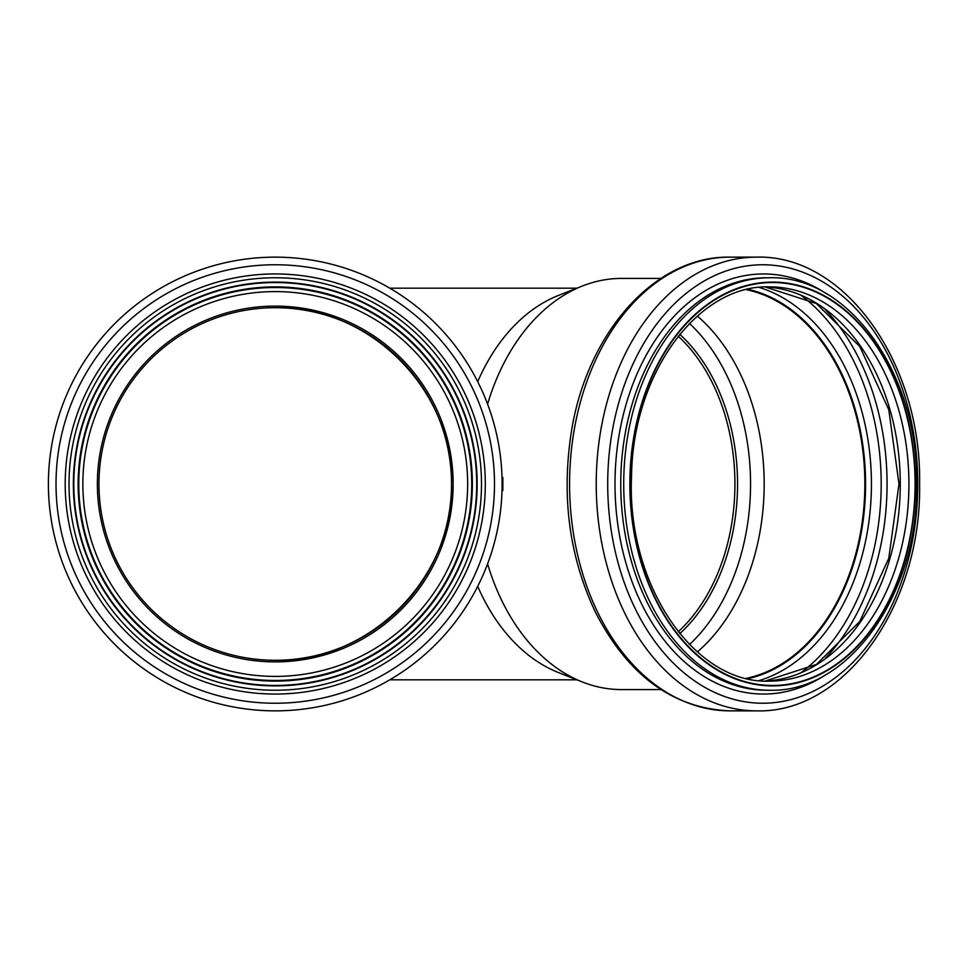 <?xml version="1.0" encoding="UTF-8"?>
<svg xmlns="http://www.w3.org/2000/svg" width="968" height="968" viewBox="0 0 968 968"><rect width="100%" height="100%" fill="white"/><g stroke="black" fill="none" stroke-linecap="round" stroke-linejoin="round"><path stroke-width="1.45" d="M502.029 490.51L502.852 490.51L502.852 477.49L502.029 477.49M477.72 381.646A195.814 138.46 -90 0 1 558.657 295.349L582.579 285.935A205.579 145.369 -90 0 1 621.529 278.421L660.926 278.421M660.926 689.579L621.529 689.579A205.579 145.369 -90 0 1 582.579 682.065L558.657 672.651A195.814 138.46 -90 0 1 477.72 586.354M487.582 404.116A205.579 145.369 -90 0 1 582.579 285.935M582.579 682.065A205.579 145.369 -90 0 1 487.582 563.884M275.263 660.273C369.486 662.257 453.508 578.223 451.536 484A176.273 176.273 0 0 1 187.114 636.666A176.273 176.273 0 0 1 187.114 331.334A176.273 176.273 0 0 1 451.536 484C453.508 389.777 369.486 305.743 275.263 307.727M467.653 484A192.39 192.39 0 0 1 179.056 650.617A192.39 192.39 0 0 1 179.056 317.383A192.39 192.39 0 0 1 467.653 484M689.494 323.469A192.39 136.04 -90 0 1 750.551 484A192.39 136.04 -90 0 1 689.494 644.531M697.335 316.052A196.468 138.92 -90 0 1 764.175 484A196.468 138.92 -90 0 1 697.335 651.948M746.401 289.674A196.468 138.92 -90 0 1 864.847 484A196.468 138.92 -90 0 1 746.401 678.326M747.853 289.335A197.121 139.38 -90 0 1 865.307 484A197.121 139.38 -90 0 1 747.853 678.665M471.731 484A196.468 196.468 0 0 1 177.023 654.15A196.468 196.468 0 0 1 177.023 313.85A196.468 196.468 0 0 1 471.731 484M472.372 484A197.121 197.121 0 0 1 176.696 654.707A197.121 197.121 0 0 1 176.696 313.293A197.121 197.121 0 0 1 472.372 484A197.121 197.121 0 0 1 176.696 654.707A197.121 197.121 0 0 1 176.696 313.293A197.121 197.121 0 0 1 472.372 484A197.121 197.121 0 0 1 176.696 654.707A197.121 197.121 0 0 1 176.696 313.293A197.121 197.121 0 0 1 472.372 484A197.121 197.121 0 0 1 176.696 654.707A197.121 197.121 0 0 1 176.696 313.293A197.121 197.121 0 0 1 472.372 484A197.121 197.121 0 0 1 176.696 654.707A197.121 197.121 0 0 1 176.696 313.293A197.121 197.121 0 0 1 472.372 484A197.121 197.121 0 0 1 176.696 654.707A197.121 197.121 0 0 1 176.696 313.293A197.121 197.121 0 0 1 472.372 484M481.495 484A206.232 206.232 0 0 1 172.147 662.608A206.232 206.232 0 0 1 172.147 305.392A206.232 206.232 0 0 1 481.495 484M502.114 484A226.863 226.863 0 0 1 161.825 680.468A226.863 226.863 0 0 1 161.825 287.532A226.863 226.863 0 0 1 502.114 484M453.145 484A177.882 177.882 0 0 0 186.316 329.943A177.882 177.882 0 0 0 186.316 638.057A177.882 177.882 0 0 0 453.145 484M678.229 336.223A176.273 124.642 -90 0 1 734.918 484A176.273 124.642 -90 0 1 678.229 631.777M679.754 633.665A177.882 125.779 90 0 0 737.543 484A177.882 125.779 90 0 0 679.754 334.335M747.986 289.311A197.121 139.38 -90 0 1 865.573 484A197.121 139.38 -90 0 1 747.986 678.689M759.215 287.435A201.078 142.187 -90 0 1 871.43 484A201.078 142.187 -90 0 1 759.215 680.565M801.516 295.639A213.783 151.165 -90 0 1 881.195 484A213.783 151.165 -90 0 1 801.516 672.361M825.559 309.905A217.739 153.96 -90 0 1 887.051 484A217.739 153.96 -90 0 1 825.559 658.095M765.24 286.976A197.121 139.38 -90 0 1 900.264 484A197.121 139.38 -90 0 1 765.24 681.024M908.928 484A197.121 139.38 -90 0 1 769.548 681.121C694.504 684.4 626.09 584.285 631.572 475.421C632.939 372.619 698.835 284.168 769.548 286.879A197.121 139.38 -90 0 1 908.928 484M915.075 484A201.465 142.453 -90 0 1 701.389 658.47A201.465 142.453 -90 0 1 701.389 309.53A201.465 142.453 -90 0 1 915.075 484M915.377 484A201.888 142.756 -90 0 1 701.231 658.845A201.888 142.756 -90 0 1 701.231 309.155A201.888 142.756 -90 0 1 915.377 484M769.548 690.232A206.232 145.829 -90 0 1 623.719 484A206.232 145.829 -90 0 1 769.548 277.768L766.583 277.768A206.232 145.829 -90 0 0 620.754 484A206.232 145.829 -90 0 0 766.583 690.232L769.548 690.232C848.984 692.834 918.632 593.686 916.648 484C918.632 374.326 849.009 275.178 769.548 277.768M827.059 673.873A210.044 148.528 -90 0 1 615.007 484A210.044 148.528 -90 0 1 827.059 294.139M917.761 484A219.228 155.025 -90 0 1 685.223 673.861A219.228 155.025 -90 0 1 685.223 294.139A219.228 155.025 -90 0 1 917.761 484M756.637 257.137C845.415 254.511 921.754 363.835 919.6 484C921.754 604.165 845.415 713.489 756.637 710.863A226.863 160.41 -90 0 1 596.227 484A226.863 160.41 -90 0 1 756.637 257.137L729.993 257.137A226.863 160.41 -90 0 0 569.583 484A226.863 160.41 -90 0 0 729.993 710.863C673.05 708.455 628.268 675.712 595.659 612.635C569.583 557.713 561.392 498.024 571.096 433.579C586.051 333.706 654.634 255.6 729.993 257.137M476.716 484A201.465 201.465 0 0 1 174.53 658.47A201.465 201.465 0 0 1 174.53 309.53A201.465 201.465 0 0 1 476.716 484M477.151 484A201.888 201.888 0 0 1 174.313 658.845A201.888 201.888 0 0 1 174.313 309.155A201.888 201.888 0 0 1 477.151 484M485.307 484A210.044 210.044 0 0 1 170.235 665.911A210.044 210.044 0 0 1 170.235 302.089A210.044 210.044 0 0 1 485.307 484M494.491 484A219.228 219.228 0 0 1 165.637 673.861A219.228 219.228 0 0 1 165.637 294.139A219.228 219.228 0 0 1 494.491 484M576.855 288.186L389.814 288.186M576.855 679.814L389.814 679.814M765.216 681.024L816.351 664.471L859.741 621.529L888.793 558.258L898.994 484L888.793 409.742L859.741 346.471L816.351 303.529L765.216 286.976M756.637 710.863L729.993 710.863"/></g></svg>
